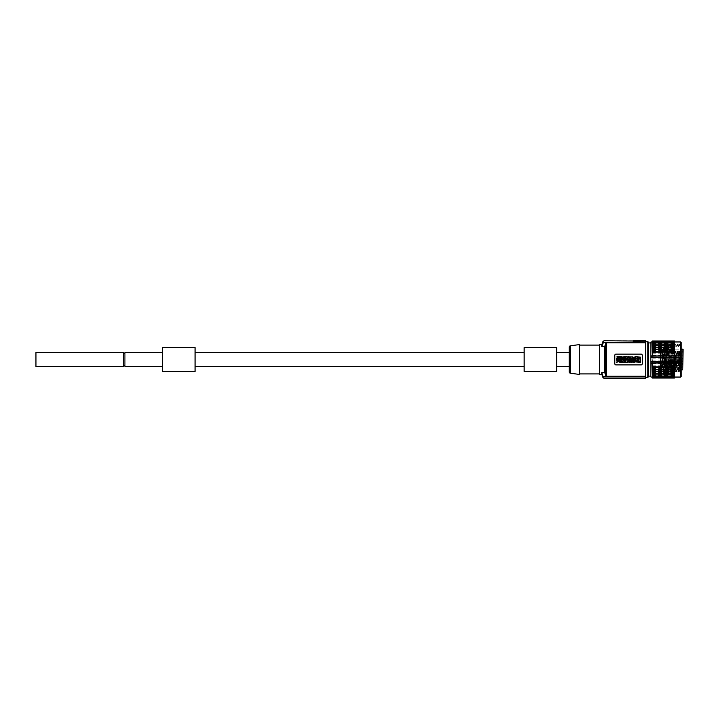 <?xml version="1.0" encoding="UTF-8"?>
<svg xmlns="http://www.w3.org/2000/svg" width="719" height="719" viewBox="0 0 719 719"><rect width="100%" height="100%" fill="white"/><g stroke="black" fill="none" stroke-linecap="round" stroke-linejoin="round"><path stroke-width="0.54" stroke-dasharray="3.6 2.7" d="M683.05 369.602L683.05 349.425M683.05 364.884L683.05 368.146L683.05 364.884L682.043 364.884L682.043 368.146L682.043 364.884M683.05 364.614L683.05 367.876L683.05 364.614L682.043 364.614L682.043 367.876L682.043 364.614M683.05 361.549L683.05 364.803L683.05 361.549L682.043 361.549L682.043 364.803L682.043 361.549M683.05 356.948L683.05 360.21L683.05 356.948L682.043 356.948L682.043 360.21L682.043 356.948M683.05 352.741L683.05 356.004L683.05 352.741L682.043 352.741L682.043 356.004L682.043 352.741M683.05 350.674L683.05 353.937L683.05 350.674L682.043 350.674L682.043 353.937L682.043 350.674M683.05 351.609L683.05 354.862L683.05 351.609L682.043 351.609L682.043 354.862L682.043 351.609M683.05 355.15L683.05 358.404L683.05 355.15L682.043 355.15L682.043 358.404L682.043 355.15M683.05 359.824L683.05 363.095L683.05 359.833L682.043 359.824L682.043 363.095L682.043 359.833L683.05 359.833M683.05 358.601L683.05 361.855L683.05 358.601L682.043 358.601L682.043 361.855L682.043 358.601M683.05 355.222L683.05 358.475L683.05 355.222L682.043 355.222L682.043 358.475L682.043 355.222M682.798 367.67L682.798 363.868L682.798 365.369L660.24 365.441L660.24 348.985L660.24 368.218A0.755 0.62 0 0 1 660.743 368.056L682.043 367.876M682.798 349.173L682.798 365.333L661.201 365.333L661.201 359.509L661.201 369.854L661.201 368.056L682.798 368.056L682.798 369.854M662.55 368.056L662.55 349.173L662.127 365.441L682.906 365.441M660.24 365.441L661.615 365.441L660.743 365.333L660.743 349.173L661.201 349.173L661.201 359.509L661.201 349.173L660.24 348.356L660.24 372.541L660.24 346.486L660.24 374.302L660.24 348.356M660.24 344.725L660.995 343.979L660.995 359.509L660.995 343.979L663.251 343.979L664.005 344.725L663.52 375.003L664.005 345.336L664.751 344.042L663.52 374.994L663.251 343.979L663.251 375.048L660.995 375.048L660.995 359.509L660.995 375.048L660.24 374.302M678.421 354.889L677.954 369.818L678.808 371.822L680.012 370.267L680.74 371.885L679.815 369.818L679.815 368.416L680.704 369.395L680.74 344.059L680.74 351.249L680.273 352.876L679.401 351.339L678.421 354.889L677.37 351.339L675.914 354.889L674.386 351.339L673.164 354.889L672.355 351.339L671.771 351.681L671.771 345.731L672.607 345.156L673.496 346.585L673.694 345.641L672.274 344.203L672.274 352.957L673.164 351.339L674.143 354.889L674.611 369.818L673.757 371.822L672.355 369.818C671.95 359.015 671.546 337.508 671.142 348.23L671.771 347.349M671.879 351.339L671.294 371.822L672.696 369.818L673.164 354.889M670.126 373.44L670.773 374.563L670.773 371.813L669.784 344.024L668.526 375.003L667.277 344.024L666.019 375.003L665.111 373.44L666.36 345.578L667.636 373.458L668.886 345.569L670.144 373.458L671.169 345.578L672.103 369.818L671.249 371.822L670.773 370.618L671.294 371.822M671.249 371.822L670.252 344.024L669.021 374.985L667.771 344.042L666.136 345.569L664.904 373.44L663.988 375.003L663.52 365.468M669.892 373.458L668.661 345.578L667.753 344.024L666.513 374.985L666.001 374.985L664.769 344.024L665.246 344.024L664.005 374.985L663.52 375.003M665.111 373.44L664.005 346.252L664.904 373.44M670.144 373.458L671.375 345.578L672.265 344.042L672.274 352.957M671.771 351.681L671.771 345.731M673.281 371.822L672.687 351.339M672.13 345.156L672.759 344.024L673.946 345.641L675.267 344.024L676.202 345.641L674.835 344.113L673.496 346.585M668.661 345.578L667.385 373.458L666.154 345.578L665.264 344.042L666.495 375.003L667.403 373.44M664.005 351.312L664.005 367.706M670.773 371.822L670.773 370.618M680.74 371.885L670.773 371.885L670.773 375.048L670.773 371.885L680.74 371.885L680.74 375.048L680.74 371.885M679.815 369.818L678.763 371.822L677.37 369.818L675.788 371.822L674.611 369.818M677.954 369.818L678.17 354.889M673.406 354.889L672.696 369.818M672.948 369.818L673.802 371.822L675.204 369.818L675.662 354.889M675.914 354.889L675.204 369.818M675.447 369.818L676.309 371.822L677.702 369.818M672.274 351.249L671.771 351.249M681.172 359.509L681.172 375.803L681.172 359.509M680.273 352.876L680.012 370.267M680.74 345.102L671.771 345.102M673.748 346.585L674.638 345.156L676.004 346.585L677.774 344.024L678.709 345.641L677.343 344.113L676.004 346.585M676.255 346.585L677.145 345.156L678.511 346.585L678.682 345.587M678.763 346.585L680.318 344.113L678.511 346.585M680.129 345.156L680.417 345.614M672.607 345.156L672.777 344.042M672.274 344.203L680.74 344.059M677.622 345.156L677.792 344.042M677.145 345.156L677.298 344.024M675.114 345.156L675.285 344.042M674.638 345.156L674.79 344.024M679.653 345.156L679.806 344.024L678.898 345.587M680.3 344.042L679.806 344.024M679.815 368.416L679.158 354.889L679.626 369.818M679.41 354.889L680.21 351.339L680.695 351.375M674.862 369.818L674.143 354.889M674.395 354.889L675.195 351.339L676.651 354.889L677.118 369.818M677.37 369.818L676.651 354.889M676.903 354.889L677.702 351.339L679.158 354.889M678.763 371.822L678.179 351.339M678.296 371.822L677.702 351.339M676.264 371.822L675.671 351.339M675.788 371.822L675.195 351.339M673.757 371.822L673.164 351.339M679.877 351.339L679.284 371.822M679.401 351.339L678.808 371.822M680.498 344.392L681.172 343.224L681.172 375.803L680.74 375.048L670.773 375.048M674.404 355.779L674.404 363.239M650.848 376.118L650.848 342.909L650.848 376.118M652.349 363.239L652.349 355.779M652.349 340.977L652.349 378.05M652.349 342.055L652.349 341.237L652.349 342.055L674.404 342.055L674.404 341.237L674.404 342.055M652.349 342.478L652.349 341.858L652.349 342.478L674.404 342.478L674.404 341.858L674.404 342.478M652.349 343.242L674.404 343.242M652.349 344.311L674.404 344.311M652.349 374.716L674.404 374.716M652.349 376.54L652.349 377.169L652.349 376.54L674.404 376.54L674.404 377.169L674.404 376.54M652.349 376.972L652.349 377.79L652.349 376.972L674.404 376.972L674.404 377.79L674.404 376.972M652.349 370.456L674.404 370.456L674.404 377.951L652.349 377.96L674.404 377.951L674.404 377.053L674.404 378.05M674.404 370.456L652.349 370.375M674.404 340.977L674.404 370.375M674.404 376.208L652.349 376.208M674.404 341.076L652.349 341.076L674.404 341.067M674.404 341.534L652.349 341.534L674.404 341.507M674.404 344.868L652.349 344.868M674.404 368.263L652.349 368.263M652.349 368.739L674.404 368.739M674.404 368.173L652.349 368.173M652.349 366.42L674.404 366.42M674.404 365.908L652.349 365.908M674.404 365.809L652.349 365.809M652.349 363.877L674.404 363.877M674.404 363.419L652.349 363.419M674.404 363.32L652.349 363.32M652.349 361.127L674.404 361.127M674.404 360.857L652.349 360.857M674.404 358.17L652.349 358.17M652.349 357.9L674.404 357.9M674.404 355.707L652.349 355.707M674.404 355.608L652.349 355.608M652.349 355.15L674.404 355.15M674.404 353.218L652.349 353.218M674.404 353.119L652.349 353.119M652.349 352.607L674.404 352.607M674.404 350.854L652.349 350.854M674.404 350.755L652.349 350.755M652.349 350.288L674.404 350.288M674.404 348.652L652.349 348.652M674.404 348.571L652.349 348.571M674.404 348.23L652.349 348.23M674.404 346.666L652.349 346.666M674.404 346.594L652.349 346.594M674.404 346.468L652.349 346.468M674.404 344.931L652.349 344.931L674.404 344.958M674.404 343.475L652.349 343.475M674.404 343.421L652.349 343.421M674.404 343.736L652.349 343.736M674.404 342.334L652.349 342.334M674.404 342.298L652.349 342.298M674.404 342.819L652.349 342.819M674.404 342.226L652.349 342.226M674.404 341.974L652.349 341.974M674.404 370.797L652.349 370.797M674.404 372.361L652.349 372.361M674.404 372.433L652.349 372.433M674.404 372.559L652.349 372.559M674.404 374.096L652.349 374.096M674.404 374.159L652.349 374.159M674.404 374.06L652.349 374.06M674.404 375.543L652.349 375.543M674.404 375.597L652.349 375.597M674.404 375.291L652.349 375.291M674.404 376.684L652.349 376.684M674.404 376.729L652.349 376.729M674.404 377.493L652.349 377.493M674.404 377.52L652.349 377.52M674.404 376.801L652.349 376.801M674.404 377.053L652.349 377.053M674.404 375.785L652.349 375.785M648.214 341.965L648.214 377.053M648.214 376.495L648.214 342.532M645.707 341.597L645.707 377.43L645.707 341.597M645.707 340.689L645.707 378.014L603.34 378.014L601.848 372.532L601.848 374.554M645.707 340.734L633.178 340.689M633.178 340.716L604.095 340.716M645.707 340.986L604.095 340.761M633.178 341.013L645.707 341.354L633.178 341.327M645.707 342.837L606.36 342.837L606.36 376.19L605.605 375.363L605.605 343.664L605.605 345.057L604.355 346.486L601.848 346.486L601.848 344.473M603.34 341.013L602.917 343.188L602.917 341.543M604.355 346.486L604.355 372.532L601.848 372.532M599.34 344.473L599.34 374.554M599.34 345.102L599.34 373.925L599.34 345.102M579.289 345.102L579.289 373.925L579.289 345.102M579.289 344.599L579.289 374.428M569.268 359.509L569.268 366.528M556.74 359.509L556.74 366.528L556.74 359.509M556.74 347.61L556.74 371.417M524.16 347.61L524.16 371.417M524.16 352.499L524.16 366.528L524.16 352.499M195.092 352.499L195.092 366.528L195.092 352.499M195.092 371.417L195.092 347.61M162.512 371.417L162.512 347.61M162.512 352.499L162.512 366.528L162.512 352.499M124.917 352.499L124.917 366.528M124.917 359.509L124.917 365.279L124.917 359.509M123.668 359.509L123.668 365.279L123.668 359.509M123.668 366.528L123.668 352.499M35.95 366.528L35.95 352.499M645.707 376.468L603.34 376.468M606.36 376.19L645.707 376.19M645.707 378.266L603.34 378.014M605.605 375.363L605.605 345.057M616.012 364.901L641.069 364.901L616.012 364.901L614.754 363.652L614.754 355.375L616.012 354.125L641.069 354.125L616.012 354.125A1.249 1.249 0 0 0 614.754 355.375L614.754 363.652A1.249 1.249 0 0 0 616.012 364.901L641.069 364.901A1.249 1.249 0 0 0 642.328 363.652L642.328 355.375L642.328 363.652L641.069 364.901M633.691 359.644L634.769 359.644L634.769 362.268L633.053 362.268C631.839 361.666 631.839 361.064 633.053 360.453L633.691 360.453L633.691 359.644M620.146 359.644L621.225 359.644L621.225 362.268L620.146 362.268L620.146 359.644M631.992 362.268L630.949 362.268L630.949 361.351L628.999 362.268L628.999 359.644L630.033 359.644L630.033 360.623L630.949 360.623L630.949 359.644L631.992 359.644L631.992 362.268M620.488 356.759L621.746 357.217L624.002 356.759L622.78 359.383L621.701 359.383L620.488 356.759M640.323 362.268L640.692 357.118L640.323 362.268L635.192 361.909L635.569 356.759L640.692 357.118L635.192 357.118L640.692 357.118L640.323 362.268M620.039 359.644L618.825 361.001L619.958 362.268L618.214 361.684L616.471 362.268L617.603 361.001L616.381 359.644L618.214 360.318L620.039 359.644M623.553 362.268L622.474 361.145L622.474 362.268L621.432 362.268L621.432 359.644L622.474 359.644L623.553 360.767L623.553 359.644L624.595 359.644L624.595 362.268L623.553 362.268M616.381 358.709L617.091 358.709L617.091 356.759L618.133 356.759L618.133 358.709L619.095 358.709C619.976 357.819 619.751 357.469 618.421 357.658L618.421 356.903A2.624 2.624 0 0 1 619.589 356.768C621.126 357.765 621.054 358.637 619.374 359.383L616.381 359.383L616.381 358.709M624.137 358.709L624.137 356.759L625.171 356.759L625.171 358.709L625.881 358.709L625.881 359.383L623.427 359.383L623.427 358.709L624.137 358.709M625.961 360.246L624.802 360.246L624.802 359.644L627.516 359.644C629.269 360.516 629.269 361.396 627.516 362.268L624.802 362.268L624.802 361.666L625.961 361.666L624.802 360.659L625.961 360.246M629.161 359.383L628.127 359.383L627.04 358.26L627.04 359.383L626.006 359.383L626.006 356.759L627.04 356.759L628.127 357.882L628.127 356.759L629.161 356.759L629.161 359.383M629.907 357.001C628.981 358.754 629.574 359.473 631.686 359.158C632.648 357.388 632.046 356.669 629.907 357.001M632.45 359.23C635.299 358.448 635.299 357.676 632.45 356.903L632.45 357.658C634.032 357.927 634.032 358.206 632.45 358.484L632.45 359.23M633.691 361.091L633.421 361.702L633.691 361.091M622.241 358.466L622.501 357.81L621.98 357.81L622.241 358.466M638.454 359.913L637.636 359.913L638.454 359.913M637.843 358.961L637.555 358.188C635.29 359.356 635.29 360.507 637.573 361.657L637.843 358.961M640.081 357.64L638.247 357.64L638.526 361.657L640.081 361.387L640.081 357.64M627.04 360.507L627.678 361.405L627.04 360.507M630.428 357.694L631.183 358.439L630.428 357.694M641.069 354.125L642.328 355.375A1.249 1.249 0 0 0 641.069 354.125L616.012 354.125M606.36 342.837L605.605 343.664M645.707 342.559L603.34 342.559M642.328 363.652L642.328 355.375M614.754 355.375L614.754 363.652M633.691 359.383L634.769 359.383L634.769 356.759L633.053 356.759L634.769 356.759L634.769 359.383L633.691 359.383L633.691 358.574L633.691 359.383M633.053 358.574L633.691 358.574L633.053 358.574C631.839 357.963 631.839 357.361 633.053 356.759C631.839 357.361 631.839 357.963 633.053 358.574M620.146 359.383L621.225 359.383L621.225 356.759L620.146 356.759L620.146 359.383L620.146 356.759L621.225 356.759L621.225 359.383L620.146 359.383M631.992 356.759L630.949 356.759L630.949 357.676L628.999 356.759L628.999 359.383L630.033 359.383L630.033 358.404L630.949 358.404L630.949 359.383L631.992 359.383L631.992 356.759L630.949 356.759L630.949 357.676L628.999 356.759L628.999 359.383L630.033 359.383L630.033 358.404L630.949 358.404L630.949 359.383L631.992 359.383L631.992 356.759M620.488 362.268L621.746 361.801L624.002 362.268L622.78 359.644L621.701 359.644L620.488 362.268L621.701 359.644L622.78 359.644L624.002 362.268L622.735 361.801L620.488 362.268M620.039 359.383L618.825 358.026L619.958 356.759L618.214 357.343L616.471 356.759L617.603 358.026L616.381 359.383L618.214 358.7L620.039 359.383L618.214 358.7L616.381 359.383L617.603 358.026L616.471 356.759L618.214 357.343L619.958 356.759L618.825 358.026L620.039 359.383M623.553 356.759L622.474 357.882L622.474 356.759L621.432 356.759L621.432 359.383L622.474 359.383L623.553 358.26L623.553 359.383L624.595 359.383L624.595 356.759L623.553 356.759L622.474 357.882L622.474 356.759L621.432 356.759L621.432 359.383L622.474 359.383L623.553 358.26L623.553 359.383L624.595 359.383L624.595 356.759L623.553 356.759M616.381 360.318L617.091 360.318L617.091 362.268L618.133 362.268L618.133 360.318L619.095 360.318C619.976 361.208 619.751 361.558 618.421 361.369L618.421 362.115L618.421 361.369C619.751 361.558 619.976 361.208 619.095 360.318L618.133 360.318L618.133 362.268L617.091 362.268L617.091 360.318L616.381 360.318L616.381 359.644L619.374 359.644L616.381 359.644L616.381 360.318M619.374 359.644C621.054 360.39 621.126 361.262 619.589 362.25A2.624 2.624 0 0 1 618.421 362.115A2.624 2.624 0 0 0 619.589 362.25C621.126 361.262 621.054 360.39 619.374 359.644M624.137 360.318L624.137 362.268L625.171 362.268L625.171 360.318L625.881 360.318L625.881 359.644L623.427 359.644L623.427 360.318L624.137 360.318L624.137 362.268L625.171 362.268L625.171 360.318L625.881 360.318L625.881 359.644L623.427 359.644L623.427 360.318L624.137 360.318M625.961 358.781L624.802 358.781L624.802 359.383L627.516 359.383L624.802 359.383L624.802 358.781L625.961 358.781M624.802 358.368L625.961 358.368L624.802 358.368L624.802 357.765L624.802 358.368M625.961 357.765L624.802 357.765L625.961 357.765M624.802 357.352L625.961 357.352L624.802 357.352L624.802 356.759L624.802 357.352M627.516 356.759L624.802 356.759L627.516 356.759C629.269 357.631 629.269 358.502 627.516 359.383C629.269 358.502 629.269 357.631 627.516 356.759M629.161 359.644L628.127 359.644L627.04 360.767L627.04 359.644L626.006 359.644L626.006 362.268L627.04 362.268L628.127 361.145L628.127 362.268L629.161 362.268L629.161 359.644L628.127 359.644L627.04 360.767L627.04 359.644L626.006 359.644L626.006 362.268L627.04 362.268L628.127 361.145L628.127 362.268L629.161 362.268L629.161 359.644M629.907 362.025C628.981 360.273 629.574 359.554 631.686 359.868C632.648 361.639 632.046 362.358 629.907 362.025C628.981 360.273 629.574 359.554 631.686 359.868C632.648 361.639 632.046 362.358 629.907 362.025M632.45 359.797C635.299 360.579 635.299 361.351 632.45 362.115L632.45 361.369L632.45 362.115C635.299 361.351 635.299 360.579 632.45 359.797L632.45 360.543C634.032 360.821 634.032 361.1 632.45 361.369C634.032 361.1 634.032 360.821 632.45 360.543L632.45 359.797M633.691 357.936L633.421 357.325L633.691 357.936M622.501 361.217L622.241 360.561L621.98 361.217L622.501 361.217L621.98 361.217L622.241 360.561L622.501 361.217M637.636 359.114L638.454 359.114L637.636 359.114M637.843 360.066L637.573 357.37C635.29 358.511 635.29 359.671 637.555 360.839C635.29 359.671 635.29 358.511 637.573 357.37L637.843 360.066M639.802 361.657L638.247 361.387L639.802 361.657M638.247 361.387L638.409 359.824L638.247 361.387M638.409 358.404L638.409 359.824L638.409 358.404M638.247 358.161L638.526 357.37L638.247 358.161M638.526 357.37L639.802 357.37L638.526 357.37M627.678 357.622L627.04 358.511L627.678 357.622M631.183 360.579L630.428 361.333L631.183 360.579M680.704 369.395L680.21 351.339M680.704 352.076L680.686 351.339M677.37 351.339L676.786 371.822M676.894 351.339L676.309 371.822M674.862 351.339L674.278 371.822M674.386 351.339L673.802 371.822M672.355 351.339L671.771 371.822M664.005 344.725L664.005 350.333M660.24 368.218L660.24 366.51A0.755 0.53 0 0 0 660.743 366.645L660.743 365.369A0.755 0.53 180 0 0 660.24 365.504L660.24 366.51M683.05 368.146L682.043 368.146M682.043 365.387L682.043 367.643M668.014 365.638L668.014 367.391L668.014 365.638L681.801 365.638L681.801 367.391L668.014 367.391M682.043 365.117L682.043 367.373M668.014 365.369L668.014 367.121L668.014 365.369L681.801 365.369L681.801 367.121L668.014 367.121M683.05 364.803L682.043 364.803M682.043 362.043L682.043 364.299M668.014 362.295L668.014 364.048L668.014 362.295L681.801 362.295L681.801 364.048L668.014 364.048M683.05 360.21L682.043 360.21M682.043 357.451L682.043 359.707M668.014 357.703L668.014 359.455L668.014 357.703L681.801 357.703L681.801 359.455L668.014 359.455M683.05 356.004L682.043 356.004M682.043 353.245L682.043 355.501M668.014 353.496L668.014 355.249L668.014 353.496L681.801 353.496L681.801 355.249L668.014 355.249M683.05 353.937L682.043 353.937M682.043 351.178L682.043 353.433M668.014 351.429L668.014 353.182L668.014 351.429L681.801 351.429L681.801 353.182L668.014 353.182M683.05 354.862L682.043 354.862M682.043 352.103L682.043 354.359M668.014 352.355L668.014 354.108L668.014 352.355L681.801 352.355L681.801 354.108L668.014 354.108M683.05 358.404L682.043 358.404M682.043 355.644L682.043 357.9M668.014 355.896L668.014 357.649L668.014 355.896L681.801 355.896L681.801 357.649L668.014 357.649M683.05 363.086L682.043 363.086L683.05 363.095M682.043 360.327L682.043 362.592L668.014 362.331L668.014 360.579L668.014 362.331L668.014 360.587L681.801 360.579L681.801 362.34L682.043 360.336M668.014 360.587L668.014 362.34L681.801 362.34L681.801 360.587L668.014 360.587M683.05 361.855L682.043 361.855M682.043 359.096L682.043 361.351M668.014 359.347L668.014 361.1L668.014 359.347L681.801 359.347L681.801 361.1L668.014 361.1M683.05 358.475L682.043 358.475M682.043 355.725L682.043 357.981M668.014 355.977L668.014 357.729L668.014 355.977L681.801 355.977L681.801 357.729L668.014 357.729M683.05 366.825L660.743 366.645L660.743 367.67A0.755 0.53 180 0 1 660.24 367.535M680.668 341.965L680.668 377.053M651.099 377.053L651.099 341.965M648.592 376.118L648.592 342.909M647.837 341.597L647.837 377.43M602.917 377.484L602.917 375.839M570.347 345.83L570.347 373.197M660.24 370.042L661.201 368.056M660.24 370.671L661.201 369.854L660.743 369.854L660.743 349.173L660.24 348.985M660.24 364.479A0.755 0.53 180 0 1 660.743 364.344L683.05 364.165M660.24 372.541C661.507 374.105 662.675 373.79 663.754 371.606L663.754 359.509L663.754 371.606L662.55 369.854L681.172 369.854M660.24 346.486C661.273 344.85 662.442 345.165 663.754 347.421L663.754 359.509L663.754 347.421L662.55 349.173L681.172 349.173M669.766 344.042L668.868 345.578M668.508 374.985L667.618 373.44M671.169 345.578L670.27 344.042M669.91 373.44L669.021 374.985M670.252 344.024L669.775 344.024M669.003 375.003L668.526 375.003M660.24 364.057L683.05 363.616"/><path stroke-width="1.08" d="M683.05 349.425L682.798 369.854L683.05 349.425M652.349 369.8L674.404 369.8L674.404 378.05L652.349 378.05L652.349 363.239L651.099 363.239L650.848 376.801L650.848 355.941L652.349 355.779L652.349 351.42L674.404 351.42L674.404 355.779L681.172 355.842L681.172 375.803M681.172 355.842L681.172 343.224M681.172 363.077L680.668 363.095L681.172 363.176M674.404 377.053L680.668 377.053L680.668 363.239L674.404 363.239L674.404 367.103L652.349 367.103M652.349 366.888L674.404 366.888M681.172 361.774L651.099 361.621L680.668 361.621L681.172 361.235L680.668 361.28L680.668 357.747L681.172 357.792L680.668 357.406L651.099 357.747L651.099 355.932L680.668 355.932L680.668 357.406L650.848 357.604M650.848 355.941L650.848 342.217L650.848 342.909L648.592 342.909L648.592 376.118L650.848 376.118L650.848 342.909M650.848 376.801L650.848 376.118M652.349 341.965L651.099 341.965L650.848 355.815M650.848 363.212L650.848 361.423M674.404 347.637L674.404 340.977L652.349 340.977L652.349 349.227L674.404 349.227L674.404 347.637L652.349 347.637M652.349 351.42L652.349 349.227M674.404 369.8L652.349 369.386M652.349 367.607L674.404 367.607L674.404 369.386M674.404 367.607L674.404 367.103M674.404 351.42L674.404 349.731L652.349 349.731M674.404 349.227L674.404 349.731M674.404 341.237L652.349 341.237L674.404 341.255M674.404 340.977L652.349 340.977M674.404 341.858L652.349 341.858M674.404 341.893L652.349 341.893M674.404 342.819L652.349 342.819M674.404 342.864L652.349 342.864M674.404 344.104L652.349 344.104M674.404 344.167L652.349 344.167M674.404 345.677L652.349 345.677M674.404 345.695L652.349 345.695M674.404 345.767L652.349 345.767M674.404 347.322L652.349 347.322M674.404 347.547L652.349 347.547M674.404 349.641L652.349 349.641M674.404 351.924L652.349 351.924M652.349 352.13L674.404 352.13M674.404 378.041L652.349 378.041M674.404 377.79L652.349 377.79L674.404 377.772M674.404 377.169L652.349 377.169M674.404 377.133L652.349 377.133M674.404 376.208L652.349 376.208M674.404 376.154L652.349 376.154M674.404 374.914L652.349 374.914M674.404 374.86L652.349 374.86M674.404 373.341L652.349 373.341L674.404 373.332M674.404 373.26L652.349 373.26M674.404 371.705L652.349 371.705M674.404 371.471L652.349 371.471M674.404 371.39L652.349 371.39M674.404 369.296L652.349 369.296M648.592 342.909L648.592 376.118M645.707 377.43L648.214 377.053L648.214 341.965L645.707 341.597M645.707 376.19L606.36 376.19L605.605 375.363L605.605 343.664L606.36 342.837L645.707 342.837L645.707 378.311L604.095 378.311L602.917 377.484L602.81 375.507M645.707 342.837L645.707 340.734L633.178 340.734L645.707 340.734M604.095 340.761L633.178 341.013M645.707 340.986L633.178 341.354M645.707 342.559L603.34 342.559L603.34 341.013M603.34 342.559L601.848 346.486L602.917 341.543L604.095 340.716M601.848 372.532L601.848 374.554L599.34 374.554L599.34 344.473L601.848 344.473L601.848 346.486L604.355 346.486L605.605 345.057L605.605 373.961L604.355 372.532L601.848 372.532L603.34 378.014L604.095 378.311M599.34 373.925L579.289 373.925M599.34 345.102L579.289 345.102M579.289 344.599L579.289 374.428L570.347 373.197L570.347 345.83L579.289 344.599M556.74 366.528L569.268 366.528L569.268 371.957L569.268 347.07A1.249 1.249 0 0 1 570.347 345.83M569.268 371.957A1.249 1.249 0 0 0 570.347 373.197M569.268 347.07L569.268 359.509M556.74 371.417L556.74 347.61L524.16 347.61L524.16 371.417L556.74 371.417M195.092 366.528L524.16 366.528M195.092 352.499L524.16 352.499M195.092 347.61L195.092 371.417L162.512 371.417L162.512 347.61L195.092 347.61M162.512 366.528L124.917 366.528L124.917 352.499L162.512 352.499M123.668 352.499L123.668 366.528L35.95 366.528L35.95 352.499L123.668 352.499M604.355 346.486L604.355 372.532L605.605 373.961L605.605 375.363M645.707 376.468L603.34 376.468M614.772 355.159L614.772 363.868M615.797 364.884L641.285 364.884M641.285 354.143L615.797 354.143M642.301 363.868L642.301 355.159M641.069 364.901A1.249 1.249 0 0 0 642.328 363.652M614.754 363.652A1.249 1.249 0 0 0 616.012 364.901M616.012 354.125A1.249 1.249 0 0 0 614.754 355.375M642.328 355.375A1.249 1.249 0 0 0 641.069 354.125M633.691 359.644L634.769 359.644L634.769 362.268L633.053 362.268C631.839 361.666 631.839 361.064 633.053 360.453L633.691 360.453L633.691 359.644M633.691 361.091L633.421 361.702L633.691 361.091M621.225 359.644L620.146 359.644L620.146 362.268L621.225 362.268L621.225 359.644M630.949 362.268L631.992 362.268L631.992 359.644L630.949 359.644L630.949 360.623L630.033 360.623L630.033 359.644L628.999 359.644L628.999 362.268L630.033 362.268L630.033 361.351L630.949 361.351L630.949 362.268M621.567 356.759L620.488 356.759L621.701 359.383L622.78 359.383L624.002 356.759L622.735 357.217L621.567 356.759M622.501 357.81L622.241 358.466L621.98 357.81L622.501 357.81M640.323 362.268L640.692 357.118L635.569 356.759L635.192 361.909L640.323 362.268M637.636 359.913L638.454 359.913L637.636 359.913M637.843 358.961L637.555 358.188C635.29 359.356 635.29 360.507 637.573 361.657L637.843 358.961M639.802 357.37L640.081 361.387L638.526 361.657L638.247 357.64L639.802 357.37M618.825 361.001L620.039 359.644L618.214 360.318L616.381 359.644L617.603 361.001L616.471 362.268L618.214 361.684L619.958 362.268L618.825 361.001M622.474 361.145L623.553 362.268L624.595 362.268L624.595 359.644L623.553 359.644L623.553 360.767L622.474 359.644L621.432 359.644L621.432 362.268L622.474 362.268L622.474 361.145M616.381 358.709L617.091 358.709L617.091 356.759L618.133 356.759L618.133 358.709L619.095 358.709C619.976 357.819 619.751 357.469 618.421 357.658L618.421 356.903A2.624 2.624 0 0 1 619.589 356.768C621.126 357.765 621.054 358.637 619.374 359.383L616.381 359.383L616.381 358.709M624.137 358.709L624.137 356.759L625.171 356.759L625.171 358.709L625.881 358.709L625.881 359.383L623.427 359.383L623.427 358.709L624.137 358.709M625.961 360.246L624.802 360.246L624.802 359.644L627.516 359.644C629.269 360.516 629.269 361.396 627.516 362.268L624.802 362.268L624.802 361.666L625.961 361.666L624.802 360.659L625.961 360.246M627.678 361.405L627.04 360.507L627.678 361.405M629.161 359.383L628.127 359.383L627.04 358.26L627.04 359.383L626.006 359.383L626.006 356.759L627.04 356.759L628.127 357.882L628.127 356.759L629.161 356.759L629.161 359.383M629.907 357.001C628.981 358.754 629.574 359.473 631.686 359.158C632.648 357.388 632.046 356.669 629.907 357.001M631.183 358.439L630.428 357.694L631.183 358.439M632.45 359.23C635.299 358.448 635.299 357.676 632.45 356.903L632.45 357.658C634.032 357.927 634.032 358.206 632.45 358.484L632.45 359.23M645.707 378.014L603.34 378.014M645.707 378.266L604.095 378.266M605.605 343.664L605.605 345.057M650.848 361.963L680.668 362.16L680.668 363.095L650.848 363.086M681.172 355.95L680.668 355.932L680.668 341.965L674.404 341.965M681.172 357.253L650.848 357.055M650.848 361.253L650.848 357.774M606.36 376.19L606.36 342.837M647.837 377.43L647.837 341.597M680.668 341.965L681.172 342.469M680.668 377.053L681.172 376.558M652.349 377.053L651.099 377.053M601.848 344.473L602.917 341.543M601.848 374.554L602.917 377.484M123.668 353.748L124.917 353.748M123.668 365.279L124.917 365.279M556.74 352.499L569.268 352.499M681.172 369.854L682.798 369.854M681.172 349.173L682.798 349.173"/></g></svg>
